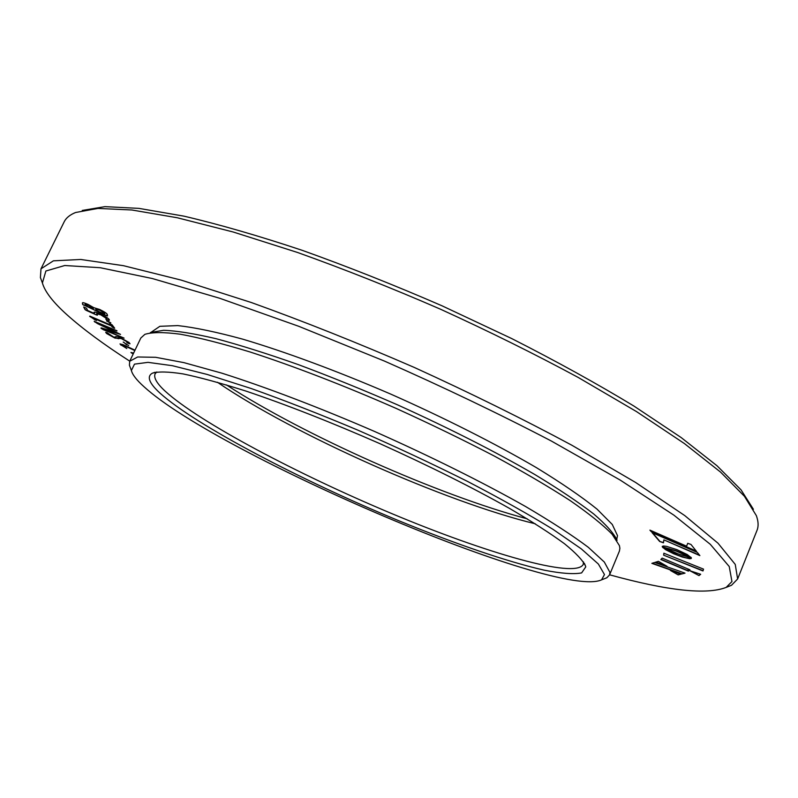 <?xml version="1.0" encoding="UTF-8"?>
<svg xmlns="http://www.w3.org/2000/svg" width="798" height="798" viewBox="0 0 798 798"><rect width="100%" height="100%" fill="white"/><g stroke="black" fill="none" stroke-linecap="round" stroke-linejoin="round"><path stroke-width="1.2" d="M42.274 282.622L40.409 277.574L40.987 268.816L53.406 260.826L80.718 259.47L123.461 265.684L181.036 280.068L251.36 302.532C303.539 321.285 357.893 342.95 414.421 367.499C470.491 393.075 522.949 418.97 571.807 445.204L635.567 482.431L684.774 515.598L718 543.199L735.247 564.405L737.631 578.979L731.507 585.273L726.509 587.258M609.612 574.809C667.816 590.839 706.669 595.029 726.18 587.388L731.946 581.552L729.242 566.54L710.28 544.296L673.871 515.139L620.216 480.087L551.238 440.965C498.75 413.603 443.189 386.99 384.556 361.125L298.751 326.302L219.649 298.252L152.358 278.542L100.219 267.719L64.748 265.515L45.885 271.011L42.404 282.951C44.808 291.579 52.967 302.153 66.882 314.681C82.783 328.926 103.74 344.417 129.755 361.165M82.643 304.477L106.234 315.569L107.531 315.938L107.291 314.611C107.261 313.694 104.757 311.998 99.77 309.504L93.765 307.669L88.269 304.507C84.488 302.841 82.543 302.312 82.433 302.921L82.643 304.477L84.059 305.355M86.523 308.277L83.69 307.011L85.087 309.654L86.453 310.472L96.349 314.891L97.406 315.18L96.678 313.724L100.748 314.841L106.653 318.562L105.795 319.23L109.236 320.367L109.316 319.729C108.698 318.472 105.605 316.527 100.039 313.883C96.249 312.257 94.264 311.729 94.084 312.277L94.513 313.544L87.68 310.502L86.523 308.277M108.289 321.315L106.483 320.906L110.792 322.931L108.289 321.315M89.655 316.307L96.388 320.557L93.326 318.193L111.131 325.774L113.625 327.888L114.703 328.237L111.999 324.736L109.496 323.649L110.433 324.886L89.825 316.108L90.204 316.806M97.486 323.599L115.949 332.467L101.885 328.018L100.937 328.138L103.271 329.674L124.089 338.123L103.401 329.175L120.498 334.362L97.226 323L116.987 330.761L94.174 321.305L97.486 323.599L115.949 332.467M107.072 332.666L105.695 332.327L106.553 333.484L114.912 338.083L121.206 338.542L126.553 341.494L127.042 342.811L129.994 343.808L129.047 342.492L119.63 337.305L115.81 336.547L115.79 337.205L113.416 336.906L107.072 332.666M128.687 345.624L123.221 342.063L128.687 345.624M133.625 353.065L130.942 352.477L133.176 353.993M135.012 350.172L122.942 344.606L119.989 343.958L126.802 348.526L123.072 345.614L125.017 346.033L134.822 350.551M651.856 563.348L654.729 562.47L685.003 573.134L681.791 573.962L651.856 563.348M678.17 574.889L670.4 570.45L681.023 574.161L678.17 574.889L671.746 570.919M663.866 539.877L663.467 542.81L659.667 541.483L652.076 532.635L697.352 552.435L699.876 555.608L663.866 539.877L699.497 555.129M687.726 543.318L690.958 544.435L696.554 551.438L651.178 531.598L649.921 530.131L686.589 546.181L687.726 543.318L686.589 546.181M698.998 575.597L689.881 570.73L700.674 574.281L698.998 575.597L691.357 571.208M678.948 554.201L691.307 557.852L691.068 558.57L689.552 558.71L682.35 557.064L673.781 553.822L665.582 549.662L662.32 546.909L678.948 554.201M662.24 546.57L663.397 545.982L666.51 546.351L676.943 549.662L687.208 554.52L691.347 557.832L676.265 551.099L662.36 546.879L662.34 546.311L662.36 546.879M703.527 569.124L702.988 570.959L663.627 555.159L663.866 553.214L703.527 569.124M655.497 562.231L658.42 561.333L667.038 566.321L655.497 562.231M689.941 569.802L688.385 571.119L660.824 559.508L662.18 558.111L689.941 569.802M616.744 539.298L617.502 535.638L612.285 524.476L597.014 509.114C581.842 496.915 561.662 483.099 536.475 467.688C495.558 443.768 444.586 417.972 390.721 394.092C336.776 370.841 284.986 351.699 242.542 339.11C216.208 331.948 194.632 327.449 177.834 325.594L159.859 326.312L151.371 332.098M150.403 332.507L163.66 330.292C176.727 330.781 194.203 333.584 216.088 338.701C240.338 345.185 267.829 353.853 298.582 364.716C330.661 376.686 363.718 390.102 397.743 404.945C449.483 428.366 495.209 451.578 534.919 474.581C558.909 489.114 578.49 502.231 593.682 513.942C606.141 524.645 613.941 533.423 617.083 540.286M609.562 574.909L619.408 551.089L619.886 548.276L619.418 545.633L612.136 534.261C602.909 524.815 588.924 513.593 570.171 500.595C548.765 486.74 523.468 471.887 494.291 456.047C463.349 439.957 430.651 424.087 396.197 408.436C344.227 385.594 293.375 365.993 250.023 351.968C222.732 343.679 199.53 337.763 180.408 334.222C163.929 332.048 152.089 332.088 144.867 334.352L140.827 338.003L129.705 361.265L137.645 356.985L155.7 357.305L183.919 362.631L221.704 373.125C265.255 386.92 318.641 407.219 374.412 431.389C430.142 456.137 482.97 482.441 525.423 506.431C551.568 521.822 572.545 535.448 588.335 547.328L604.315 562.041L609.931 572.356L609.562 574.909L606.829 577.772L603.946 578.909M143.849 386.581C218.054 454.591 557.622 600.016 601.562 579.847L604.475 574.58L598.36 564.026L581.263 548.834L553.094 529.403C529.034 514.58 500.466 498.551 467.369 481.334C432.356 463.847 395.858 446.79 357.893 430.162C320.158 414.302 284.617 400.426 251.26 388.546L207.191 374.452L172.378 365.693L148.029 362.352L134.483 364.137L131.391 370.511C132.428 374.691 136.578 380.048 143.849 386.581M585.742 566.929L581.612 572.914C573.652 574.41 561.194 573.493 544.236 570.181C507.289 561.762 454.651 543.618 398.711 520.695C300.776 480.236 196.108 425.543 160.089 393.205C149.146 383.22 146.533 376.556 152.268 373.235C158.154 371.389 168.428 371.619 183.081 373.913C200.228 377.484 221.246 383.23 246.133 391.14C286.751 404.835 331.509 422.421 380.417 443.878C429.085 465.862 472.097 487.359 509.463 508.386C531.987 521.573 550.321 533.353 564.445 543.707C575.957 553.064 582.999 560.545 585.572 566.161L585.742 566.929M156.777 371.938L155.081 373.873C153.515 377.703 156.847 383.449 165.096 391.11C199.091 422.132 297.564 474.162 391.698 513.563C485.593 552.934 575.119 579.119 583.218 564.495L583.518 561.932M226.472 384.925C303.499 435.03 438.461 495.119 527.229 518.83M689.821 569.912L686.948 570.221M115.351 332.736L111.929 330.043M82.244 210.443L104.967 206.642L138.932 208.378L183.919 216.148C219.061 224.378 258.472 235.759 302.133 250.303C347.539 266.532 394.132 285.016 441.912 305.754L511.648 338.532C556.425 361.285 597.173 383.778 633.881 406.032L681.123 437.523L717.003 465.753L741.023 489.832L753.402 509.264M737.631 578.979L757.023 530.331C758.659 526.321 758.429 521.423 756.354 515.638L744.424 496.276L720.524 472.067L684.365 443.528L636.425 411.539L578.111 377.394C534.77 354.033 488.865 331.28 440.396 309.165C391.519 287.938 343.898 269.046 297.534 252.477L233.136 231.989L177.296 217.764L131.889 209.994L97.905 208.428L75.531 212.517C69.845 214.842 66.054 217.954 64.159 221.854L40.987 268.816M130.493 368.107L129.416 365.215L129.705 361.265M535.288 523.797C445.124 501.902 293.993 434.621 217.395 382.252M689.811 569.752L688.385 571.119M688.484 570.869L661.023 559.308M665.791 565.602L655.916 562.101M703.068 570.7L663.627 555.159M663.727 554.909L663.936 553.243M691.038 557.343L676.375 550.829L662.53 546.909M691.317 558.4L686.081 557.832L678.22 555.328L662.909 547.677M700.524 574.221L699.098 575.348M696.165 550.949L651.178 531.598M651.288 531.328L650.47 530.371M663.507 542.52L659.667 541.483M659.776 541.224L652.614 532.874M680.664 574.031L678.27 574.65M684.644 573.014L681.791 573.962M681.891 573.712L652.275 563.218M120.119 343.888L121.017 345.185M121.126 344.965L126.802 348.526M123.072 345.614L125.017 346.033M125.126 345.813L134.932 350.322M131.341 352.526L131.71 353.095M131.81 352.886L133.286 353.773M123.72 342.192L126.513 344.796M126.613 344.576L128.368 345.354M105.865 332.287L106.553 333.484M106.663 333.265L114.912 338.083M115.022 337.853L118.812 338.721M118.802 338.232L121.206 338.542M121.316 338.322L126.553 341.494M126.653 341.265L128.518 343.499M128.628 343.28L129.964 343.639M115.89 336.457L115.79 337.205M101.047 327.908L101.526 328.726M101.635 328.497L103.271 329.674M103.381 329.444L123.75 338.043M120.538 334.402L103.401 329.175M116.887 331.01L97.226 323M94.413 321.305L94.842 322.073M94.952 321.843L97.595 323.37M90.314 316.577L94.912 319.828M95.022 319.599L96.388 320.557M111.131 325.774L93.326 318.193M111.251 325.544L112.219 327.16M112.328 326.931L113.625 327.888M113.735 327.649L114.503 327.958M109.805 323.709L110.433 324.886M106.633 320.706L109.007 322.382M109.127 322.153L110.772 322.761M83.94 307.021L85.087 309.654M85.196 309.415L86.453 310.472M86.563 310.232L96.349 314.891M96.458 314.651L97.266 314.981M96.678 313.724L100.748 314.841M100.857 314.611L106.653 318.562M106.762 318.322L106.703 318.941M106.194 319.19L107.151 319.938M107.261 319.699L109.286 320.227M94.154 312.178L94.024 312.776M94.134 312.537L94.513 313.544M84.169 305.125L106.234 315.569M106.343 315.33L107.491 315.729M82.463 303.041L82.763 304.238M85.077 304.287L88.887 305.145L93.256 307.978L93.306 309.006L85.246 305.295L85.077 304.287L88.768 305.385L93.137 308.218L93.306 309.006M95.8 309.095L100.229 310.083L104.658 313.035L104.728 314.262L95.95 310.223L95.8 309.095L100.109 310.322L104.538 313.275L104.728 314.262M726.18 587.388L731.507 585.273M601.562 579.847L606.829 577.772M155.191 372.237L152.268 373.235M584.355 563.308L585.572 566.161M42.404 282.951L40.409 277.574M131.391 370.511L129.416 365.215"/></g></svg>
